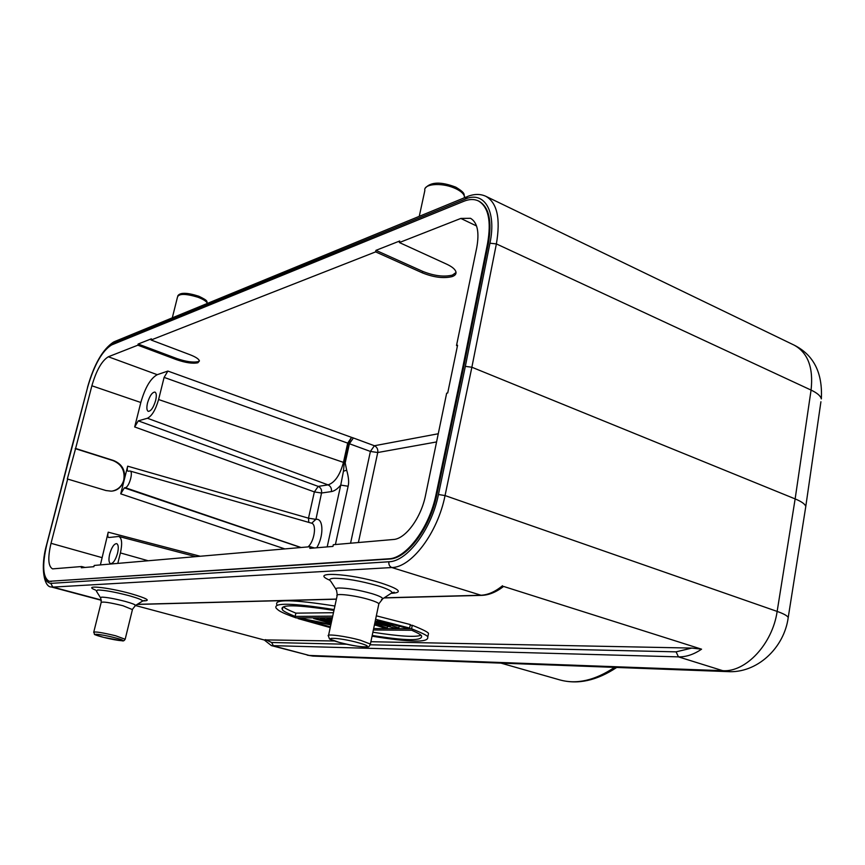 <?xml version="1.0" encoding="UTF-8"?>
<svg xmlns="http://www.w3.org/2000/svg" width="865" height="865" viewBox="0 0 865 865"><rect width="100%" height="100%" fill="white"/><g stroke="black" fill="none" stroke-linecap="round" stroke-linejoin="round"><path stroke-width="1.3" d="M135.502 605.522L264.203 639.992M67.2 465.056L46.678 544.463M457.434 345.903L456.515 345.513L476.712 247.833C479.524 232.253 477.458 222.402 470.506 218.294L460.829 218.434L399.381 242.546L446.794 264.225C452.254 266.798 455.314 269.404 455.974 272.043C456.309 274.054 455.022 275.578 452.092 276.605C443.626 278.649 433.711 277.406 422.347 272.853L375.615 251.877L151.083 339.999L190.149 354.78C195.75 356.975 198.842 359.018 199.437 360.9L197.89 362.759C192.819 363.851 185.651 362.813 176.406 359.635L137.849 345.189L108.341 356.769C101.865 360.683 96.372 370.35 91.874 385.779L75.612 448.481L113.575 460.526C122.235 464.105 125.782 470.592 124.203 479.989C121.738 487.092 117.391 490.812 111.163 491.158L105.973 490.542L67.319 478.961L75.612 448.481M167.875 371.063L164.112 377.389L348.487 443.41L351.536 437.355L167.875 371.063L157.246 374.686C150.586 378.319 145.115 387.585 140.822 402.495L134.68 426.953L314.363 491.904L318.223 486.389C320.85 487.665 321.953 489.882 321.531 493.018L314.363 491.904L308.502 518.178L127.674 466.181L120.732 493.85L284.844 548.907M137.849 345.189L138.141 344.032L176.687 358.499C185.932 361.678 193.09 362.716 198.172 361.613L199.437 360.867M138.141 344.032L151.386 338.821L151.083 339.999M462.959 366.457L436.057 494.412C429.494 527.585 406.258 558.52 388.709 558.801L49.164 581.312C42.763 577.604 41.996 565.223 46.872 544.172L87.722 386.969C94.263 364.738 102.243 350.725 111.639 344.94L463.867 201.264C469.295 199.069 474.096 198.939 478.28 200.875C488.379 206.692 491.482 220.889 487.568 243.476L462.959 366.457L463.716 366.771L488.314 243.822C492.207 221.235 489.103 207.038 479.005 201.221L478.637 201.058M67.73 478.864L51.024 543.307C47.64 557.86 48.148 566.38 52.56 568.878L81.624 566.532L85.051 567.44M456.515 345.513L457.574 345.232L447.713 392.97L446.654 393.207L425.548 495.234C421.168 517.746 405.48 539.014 393.359 539.5L333.328 544.712L332.96 546.41L309.832 548.367L310.2 546.712L94.209 565.44L93.896 566.694L81.31 567.764L81.624 566.532M375.615 251.877L375.961 250.353L399.727 240.989L399.381 242.546M49.164 581.312L389.488 559.039C407.047 558.768 430.283 527.845 436.836 494.683L463.716 366.771M95.182 366.338C101.118 353.839 106.925 346.216 112.601 343.481L465.1 199.145L467.576 196.463C474.279 193.836 480.389 193.792 485.892 196.323L794.113 345.113C813.662 354.91 822.734 372.826 821.339 398.884C820.615 395.921 817.198 392.98 811.067 390.083L496.38 243.908L489.947 243.216L465.338 366.36L471.868 367.236L795.14 498.91C801.423 501.505 804.969 504.003 805.791 506.382L805.445 508.652M370.89 641.711L691.805 648.08L701.569 649.183L503.581 586.438C496.153 592.201 488.779 595.174 481.448 595.38L391.834 567.537L52.852 587.097L101.324 600.018M334.56 640.997L264.139 639.884L271.405 645.604L309.281 655.443L722.772 670.689C745.749 672.419 772.477 644.014 777.148 611.414L795.14 498.91L811.067 390.083C813.543 367.69 807.888 352.704 794.113 345.113M374.361 625.19L375.734 625.19M410.183 625.265L412.281 625.276C423.774 629.904 429.159 632.726 428.445 633.753L427.959 636.132M375.594 619.329L409.61 628.055L410.334 624.562L376.329 615.815M334.906 606.019C292.921 599.445 273.61 599.067 276.962 604.895M281.968 608.56L282.509 608.841M373.658 628.541L411.567 628.769L412.281 625.276M411.567 628.769C423.072 633.364 428.467 636.153 427.753 637.159C428.835 642.695 410.269 642.371 372.047 636.186M372.199 635.461C406.118 640.846 422.574 641.03 421.579 636.034C421.471 635.04 418.173 633.115 411.718 630.261L373.356 629.98M420.92 635.278C415.373 637.375 399.371 636.359 372.88 632.229M330.235 627.59L298.09 618.594L298.241 617.902M298.09 618.594L302.155 618.572L302.307 617.88M302.155 618.572L330.949 624.314M331.133 623.438L313.66 618.507L313.811 617.805M313.66 618.507L316.46 618.497L316.612 617.794M316.46 618.497L331.295 622.681M330.819 624.919L305.68 619.946L330.398 626.865M331.522 621.665L320.223 618.475L320.385 617.772M320.223 618.475L323.078 618.464L323.229 617.751M323.078 618.464L331.684 620.897M331.965 619.6L326.894 618.443L327.057 617.729M326.894 618.443L329.781 618.432L329.943 617.718M329.781 618.432L332.106 618.962M374.642 623.838L387.25 627.947L384.136 627.925L374.448 624.768M374.967 622.324L390.299 626.152L375.237 621.027M409.61 628.055L406.355 628.044L377.162 620.54L398.841 628.001L399.208 626.206M398.841 628.001L394.591 627.979L374.805 623.092M387.25 627.947L387.607 626.249M332.376 617.697L296.111 617.913C278.692 611.706 278.552 610.301 276.205 608.246C272.832 602.505 292.143 602.948 334.139 609.566M333.955 610.42C296.673 604.635 279.471 604.332 282.358 609.522C282.412 610.658 286.683 612.961 295.149 616.421L332.722 616.129M295.149 616.421L295.884 613.144L333.457 612.712M295.884 613.144C288.434 610.106 284.38 608.019 283.709 606.862M112.764 490.952C118.418 489.504 122.084 485.881 123.76 480.086C125.176 470.776 121.641 464.3 113.142 460.634L75.19 448.6M308.794 522.384L308.502 518.178L315.693 519.324L311.822 523.217M127.674 466.181C127.014 469.208 127.166 470.895 128.128 471.23L130.031 471.025C133.621 471.522 129.101 487.363 125.274 487.687L124.344 487.871L120.732 493.85M164.112 377.389L158.598 399.543C155.635 409.805 151.905 416.043 147.428 418.249L138.292 420.866L134.68 426.953M351.525 437.355L353.374 437.971L349.406 443.723L345.189 462.916L346.681 470.214L343.459 471.198L344.27 462.624L343.47 462.375L347.698 443.15L351.547 437.355M343.459 471.198L340.745 485.092L348.13 486.238L335.404 544.528M147.526 402.939C146.455 407.685 146.704 410.486 148.272 411.362C151.029 411.167 153.494 407.534 155.646 400.452C156.706 395.748 156.468 392.959 154.932 392.072C152.164 392.213 149.688 395.835 147.526 402.939M346.681 470.214C348.638 477.08 349.125 482.421 348.13 486.238M310.2 546.712L314.438 547.978M100.394 564.899L108.212 532.18C107.509 535.37 107.682 537.154 108.709 537.533L118.797 536.462C121.922 538.019 122.452 543.512 120.408 552.93L117.802 563.396M109.693 554.022C108.482 559.482 108.785 562.704 110.601 563.666C113.228 563.493 115.542 560.012 117.553 553.222C118.743 547.804 118.451 544.604 116.678 543.62C114.039 543.75 111.704 547.221 109.693 554.022M375.961 250.353L422.671 271.361C434.025 275.913 443.94 277.157 452.417 275.102L456.039 272.507M465.338 366.36L438.447 494.51L445.053 495.569C437.744 532.818 411.524 567.44 391.834 567.537C389.542 566.532 388.569 564.607 388.915 561.774L50.754 583.378L52.852 587.097L51.24 586.946L101.356 600.299M346.714 644.241L271.632 642.5L273.437 645.896L309.281 655.443L314.903 656.157M701.569 649.183C693.806 654.47 686.096 657.032 678.441 656.87L271.405 645.604M481.989 595.369L384.017 597.942M137.297 604.332L336.409 599.067M384.244 597.802L480.724 595.25C487.763 595.012 495.018 591.855 502.511 585.746M391.694 593.314C403.155 592.59 399.684 589.173 381.26 583.075C349.536 573.127 308.383 571.181 329.825 580.231M142.974 600.894C151.451 600.894 147.342 598.461 130.637 593.595C107.098 587.054 81.624 584.654 95.756 590.168M50.754 583.378C43.207 581.885 41.585 570.197 45.877 548.334M51.24 586.946C44.234 587.378 40.006 567.743 46.656 544.55L46.807 544.42M729.876 671.683L722.772 670.689L678.441 656.87L676.095 651.853L691.805 648.08M500.954 663.12L559.709 679.879C576.696 684.615 594.979 680.441 614.55 667.38M436.576 441.939L377.746 452.525L358.391 542.539M377.746 452.525L370.404 451.433L374.394 445.745C377.032 447.054 378.156 449.313 377.746 452.525M350.563 543.209L370.404 451.433L348.487 443.41L344.27 462.624L345.189 462.916M353.374 437.971L374.394 445.745L438.263 433.754M476.539 225.96L460.829 218.434M108.341 356.769L157.246 374.686M176.406 359.635L176.687 358.499M436.057 494.412L436.836 494.683M488.314 243.822L487.568 243.476M50.635 581.453L51.208 581.604M389.488 559.039L388.709 558.801M465.1 199.145C484.173 190.56 496.769 210.876 489.947 243.216M438.447 494.51C431.592 529.218 407.253 561.547 388.915 561.774M87.614 387.369L67.059 465.121M466.484 196.917L114.537 341.589L112.601 343.481M485.892 196.323C497.202 202.843 500.694 218.704 496.38 243.908L471.868 367.236L445.053 495.569L777.148 611.414C783.614 613.707 787.301 615.729 788.22 617.48L787.972 619.048M820.917 401.749L805.802 506.306M370.263 644.782L676.095 651.853M271.632 642.5L265.523 639.624M207.395 303.42C206.659 301.539 203.848 299.614 198.961 297.636L197.685 297.149C185.672 293.581 178.958 293.516 177.52 296.954L172.297 317.844M464.483 197.739L464.473 196.615C463.921 193.911 461.132 191.316 456.114 188.829L453.865 187.846C440.826 182.31 423.169 184.04 424.845 190.538L419.266 216.326M140.822 402.495L91.874 385.779M327.186 546.896L340.745 485.092C337.523 488.93 334.398 491.093 331.382 491.59L321.531 493.018L315.952 519.303L311.692 523.228M316.709 547.783C323.532 536.927 323.618 519.465 316.979 519.292L315.952 519.303M331.382 491.59C331.803 488.401 330.7 486.173 328.051 484.876L318.223 486.389L138.292 420.866M158.598 399.543L343.47 462.375C339.999 475.112 334.863 482.616 328.051 484.876L147.428 418.249M51.024 543.307L101.832 557.579M148.196 560.758L120.408 552.93M200.237 556.249L108.212 532.18M301.074 547.502L125.274 487.687M308.005 546.907C314.46 541.371 316.936 524.028 311.454 523.152L130.031 471.025M300.804 547.523L124.344 487.871M422.347 272.853L422.671 271.361M390.234 593.898L392.029 592.73C391.899 591.184 387.931 589.108 380.103 586.502L377.497 585.692C360.045 580.783 345.568 578.317 334.052 578.296C329.77 578.555 328.668 579.528 330.733 581.215L335.761 588.924M337.296 594.979L336.496 590.06C334.96 588.827 335.815 588.124 339.058 587.973C347.73 588.059 358.607 589.919 371.701 593.574L373.053 593.985C379.346 595.996 382.568 597.596 382.741 598.775L381.487 599.618M378.675 604.646L378.87 603.77C378.016 602.743 375.161 601.467 370.328 599.953L369.117 599.586C354.942 595.271 334.128 592.903 337.101 595.877L328.57 635.278M391.586 593.012L394.31 592.255L392.029 592.73L382.741 598.775L378.87 603.77L370.393 644.079C369.474 646.274 368.609 647.193 367.809 646.858C362.727 647.366 353.18 645.874 339.156 642.381C327.165 637.808 330.398 640.76 328.419 636.002C325.337 633.45 346.195 636.197 360.5 640.273L370.393 644.079L370.231 644.793M339.318 642.403C318.32 636.781 338.193 637.062 358.607 642.814C379.508 648.523 358.932 647.939 339.318 642.403M141.86 601.532L142.649 601.045C142.347 599.996 138.324 598.353 130.572 596.104L128.431 595.509C114.58 591.93 104.308 590.092 97.615 589.995L96.415 591.195L100.329 597.455M101.248 602.126L100.654 597.985L101.583 597.131C106.633 597.239 114.353 598.634 124.765 601.294L125.858 601.597C132.01 603.337 135.232 604.613 135.535 605.413L134.962 605.77M132.442 609.587L122.949 605.727C109.617 602.473 102.351 601.402 101.151 602.527L93.798 631.958M143.298 600.764L144.855 600.526L142.649 601.045L135.535 605.413L132.54 609.198L125.241 638.943C124.484 640.608 123.457 641.235 122.16 640.803L103.757 637.386C90.62 633.321 95.853 635.602 93.712 632.272C94.858 631.407 102.135 632.564 115.553 635.743L125.166 639.257M103.811 637.386L102.2 636.975C87.192 633.061 98.837 633.613 114.353 637.613L115.975 638.035C130.929 641.971 118.894 641.279 103.811 637.386M137.124 604.44L336.388 599.196M805.791 506.49L788.22 617.48C784.296 647.734 757.124 673.705 727.303 671.597L312.979 656.092L307.183 655.14M559.709 679.879C577.766 684.81 596.764 680.668 616.713 667.456M479.005 201.221L478.28 200.875M87.484 387.455C94.025 364.327 102.762 349.157 113.683 341.956M752.647 325.099L750.842 324.31M569.981 237.01L568.381 236.145M427.753 637.159L428.445 633.753M282.358 609.522L282.866 607.241M177.812 295.819C180.071 292.348 187.089 292.489 198.831 296.241C209.244 301.247 206.162 301.182 207.459 303.388M425.429 187.965C430.911 181.812 441.02 181.542 455.779 187.154C466.289 193.49 463.532 194.398 464.473 196.615L464.224 197.847M118.797 536.462L195.771 556.638"/></g></svg>
